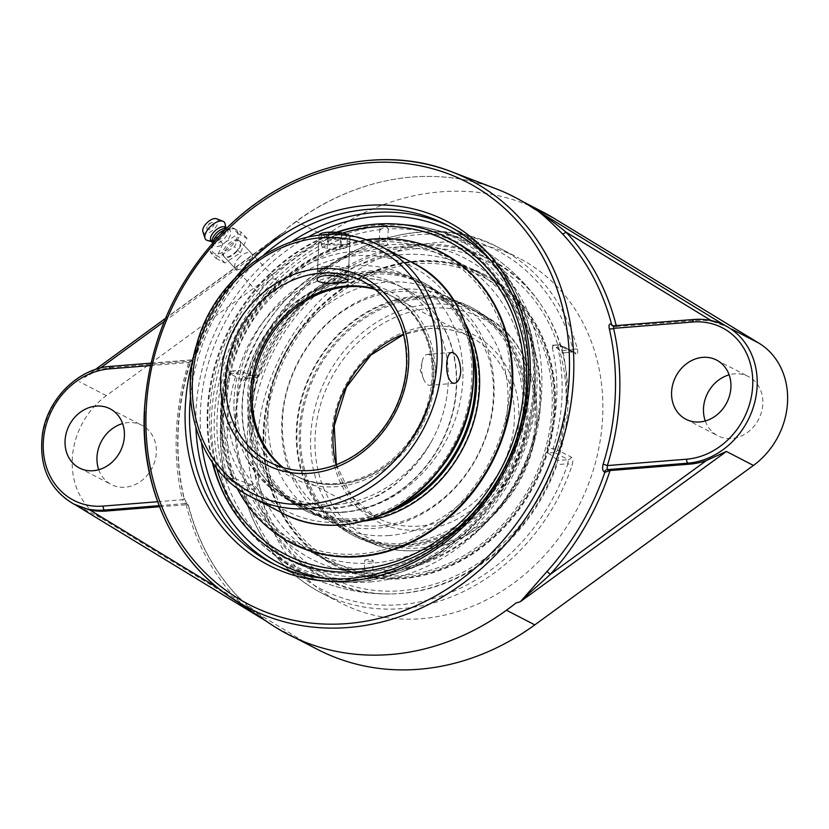 <?xml version="1.0" encoding="UTF-8"?>
<svg xmlns="http://www.w3.org/2000/svg" width="829" height="829" viewBox="0 0 829 829"><rect width="100%" height="100%" fill="white"/><g stroke="black" fill="none" stroke-linecap="round" stroke-linejoin="round"><path stroke-width="0.62" stroke-dasharray="4.14 3.11" d="M164.194 321.528L252.368 257.228L252.918 258.596C262.534 247.809 273.383 238.679 285.466 231.218L268.627 243.488L252.368 257.228A249.353 214.41 -62.6 0 0 192.66 361.019L194.888 359.465L195.064 357.786A246.068 211.582 117.4 0 1 252.918 258.596M193.375 360.936L191.768 359.973A3.295 2.912 -59.2 0 0 194.742 357.589L195.064 357.786M150.412 365.589L188.66 362.511L191.945 359.724L190.017 362.46C191.364 358.698 192.939 357.071 194.742 357.589M157.634 501.721L182.432 499.721L185.25 503.566A3.295 2.912 120.8 0 1 186.794 503.939L184.142 498.208A3.295 1.181 166.9 0 1 182.432 499.721A248.928 214.048 -62.6 0 1 176.401 431.857A248.928 214.048 -62.6 0 1 188.66 362.511L190.307 362.719C183.302 385.33 179.261 408.169 178.194 431.225C177.168 454.282 179.147 476.602 184.142 498.208L184.142 498.208A3.295 1.181 166.9 0 0 183.872 497.866A245.643 211.219 117.4 0 1 177.924 430.893A245.643 211.219 117.4 0 1 190.017 362.46M159.52 506.747L187.996 504.654L186.794 503.939A3.295 2.912 120.8 0 1 188.017 505.597L183.872 497.866M187.996 504.654L188.017 505.597M186.142 504.612A249.353 214.41 -62.6 0 0 236.825 599.533A3.295 1.606 136.6 0 0 237.726 596.497L237.726 596.497A3.295 1.606 136.6 0 0 237.581 596.383A246.068 211.582 117.4 0 1 188.349 505.794M218.214 588.186L236.825 599.533C246.814 607.605 257.052 615.077 267.529 621.947L237.581 596.383M188.37 505.141C197.634 540.85 214.089 571.295 237.726 596.497C246.928 605.999 256.337 614.113 265.933 620.817L267.663 622.04L266.119 621.087M495.866 188.711A246.244 211.737 -62.6 0 0 412.2 177.054A246.244 211.737 -62.6 0 0 286.627 228.628L285.404 231.374M267.674 622.04L268.72 622.817A246.244 211.737 -62.6 0 0 270.637 624.113M239.768 241.135C234.597 237.902 219.737 253.021 224.41 257C227.364 258.741 231.54 256.866 236.939 251.353C240.679 246.99 241.85 243.747 240.451 241.622L239.768 241.135M76.682 505.555L75.398 504.902M613.294 325.973L613.729 326.056A3.295 2.736 114.4 0 1 612.507 325.859L613.097 325.973M711.22 320.574L712.733 321.497A74.061 63.678 117.4 0 0 696.339 320.533L614.154 326.616M712.733 321.497L728.173 327.113M285.259 231.478L84.517 377.413L96.288 371.04A74.061 63.678 117.4 0 1 112.889 367.434L192.66 361.019M286.627 228.628L296.471 221.447A244.389 210.141 117.4 0 1 412.2 177.054A244.389 210.141 117.4 0 1 513.721 196.919A244.389 210.141 117.4 0 1 524.726 203.095L533.99 208.742M542.27 211.685A244.389 210.141 -62.6 0 0 325.02 236.213L106.371 395.651A74.061 63.678 -62.6 0 0 72.258 459.287A74.061 63.678 -62.6 0 0 100.817 517.897L306.533 643.221A244.389 210.141 -62.6 0 0 317.528 649.408M516.084 602.932L506.239 610.113A244.389 210.141 117.4 0 1 390.511 654.506A244.389 210.141 117.4 0 1 288.989 634.641A244.389 210.141 117.4 0 1 277.984 628.465L268.72 622.817M336.491 232.265A179.271 154.142 -62.6 0 0 207.354 410.801A179.271 154.142 -62.6 0 0 212.338 462.375M571.243 457.09A3.295 2.829 117.4 0 1 568.321 459.639L554.508 452.489A3.295 2.829 -62.6 0 0 557.43 449.95L571.243 457.09C572.974 458.51 573.264 461.235 572.114 465.276A194.079 166.878 117.4 0 1 401.858 608.61A194.079 166.878 117.4 0 1 321.237 592.839A194.079 166.878 117.4 0 1 243.425 491.69A3.295 1.212 -14.5 0 1 243.073 491.307A3.295 1.212 -14.5 0 1 244.762 489.711L241.633 485.887L227.83 478.747A3.295 1.482 -94.6 0 1 226.472 474.789L231.923 474.354L234.338 478.229L227.83 478.747A3.295 2.829 117.4 0 1 225.115 476.665A194.079 166.878 117.4 0 1 229.788 373.599L243.602 380.739C245.56 381.236 247.26 379.537 248.69 375.651A194.079 166.878 117.4 0 1 499.576 248.078A194.079 166.878 117.4 0 1 577.388 349.227A3.295 1.212 165.5 0 0 573.057 349.662L573.212 351.942A3.295 2.829 117.4 0 1 575.917 354.035L562.114 346.885A3.295 2.829 -62.6 0 0 559.399 344.802L573.212 351.942L562.528 352.916L573.212 351.942M577.388 349.227C578.176 352.936 577.689 354.532 575.917 354.035M243.602 380.739A3.295 2.829 117.4 0 1 246.524 378.2L249.943 375.63L248.69 375.651M552.321 347.652A184.919 159.002 117.4 0 1 547.72 448.966L547.99 453.017L554.508 452.489A3.295 1.482 -94.6 0 1 553.161 448.53A190.784 164.049 -62.6 0 0 557.762 347.216L552.321 347.652L552.881 345.32A176.618 42.611 -177.4 0 1 562.363 352.812L562.249 350.532A179.271 154.142 -62.6 0 0 542.622 307.103A179.271 154.142 -62.6 0 0 393.319 249.653A179.271 154.142 -62.6 0 0 260.762 374.76L257.373 377.33L246.576 378.387L248.317 375.361C281.964 264.513 411.733 198.421 499.576 248.078L519.068 258.161A194.079 166.878 -62.6 0 0 438.448 242.389A194.079 166.878 -62.6 0 0 264.42 398.179A194.079 166.878 -62.6 0 0 340.729 602.932A194.079 166.878 -62.6 0 0 421.36 618.693A194.079 166.878 -62.6 0 0 595.377 462.914A194.079 166.878 -62.6 0 0 519.068 258.161M246.99 378.283L257.373 377.33A176.618 42.611 -177.4 0 1 239.229 370.532L236.524 373.04L231.073 373.475A190.784 164.049 -62.6 0 0 226.472 474.789A3.295 1.171 -12.4 0 0 224.752 476.271A3.295 3.295 0 0 0 226.462 478.478L240.265 485.628A3.295 2.829 117.4 0 1 238.918 483.804L225.115 476.665A3.295 1.171 -12.4 0 1 224.752 476.271C217.519 442.613 219.074 408.293 229.415 373.299L231.073 373.475A3.295 1.482 85.4 0 1 232.307 370.967A3.295 3.295 0 0 0 229.415 373.299L229.788 373.599A3.295 2.829 117.4 0 1 232.711 371.05A3.295 1.482 85.4 0 0 232.307 370.967L238.731 370.449M340.729 602.932L321.237 592.839C281.798 571.616 255.736 537.772 243.073 491.307L240.265 485.628A3.295 2.829 117.4 0 0 241.633 485.887L252.482 485.017L255.581 488.841A179.271 154.142 -62.6 0 0 394.283 593.865A179.271 154.142 -62.6 0 0 557.067 464.613L557.471 460.509L568.321 459.639L567.886 463.743L572.114 465.276M243.425 491.69L238.918 483.804M231.923 474.354A184.919 159.002 117.4 0 1 227.509 424.23A184.919 159.002 117.4 0 1 236.524 373.04M252.482 485.017A176.618 42.611 2.6 0 1 234.338 478.229M547.99 453.017A176.618 42.611 2.6 0 1 557.471 460.509M272.306 288.886C266.855 294.368 262.793 296.367 260.119 294.896C258.876 292.948 260.119 289.777 263.84 285.383C269.29 279.891 273.352 277.891 276.016 279.363C277.269 281.321 276.026 284.492 272.306 288.886M705.282 420.987A33.326 28.652 -62.6 0 0 717.852 435.774A33.326 28.652 -62.6 0 0 758.618 419.339A33.326 28.652 -62.6 0 0 748.473 376.573A33.326 28.652 -62.6 0 0 729.137 374.853M98.755 469.732A33.326 28.652 -62.6 0 0 111.324 484.519A33.326 28.652 -62.6 0 0 152.09 468.084A33.326 28.652 -62.6 0 0 141.956 425.318A33.326 28.652 -62.6 0 0 122.619 423.598M238.41 258.389A11.109 5.43 -43.3 0 1 251.529 253.373A11.109 5.43 -43.3 0 1 247.166 264.948A11.109 5.43 -43.3 0 1 235.363 268.617A11.109 5.43 -43.3 0 1 238.41 258.389M216.131 258.441L224.887 262.969L240.327 252.918L247.001 238.337L238.234 233.809L222.804 243.85L216.131 258.441L210.297 252.244L215.084 240.306M222.804 243.85L217.239 237.954M220.576 234.4L232.4 227.612L241.156 232.141L234.493 246.731L219.053 256.772L210.297 252.244M238.234 233.809L232.4 227.612M247.001 238.337L241.156 232.141M224.887 262.969L219.053 256.772M240.327 252.918L234.493 246.731M235.623 229.374A16.228 7.927 136.7 0 0 231.737 228.856A16.228 7.927 136.7 0 0 212.058 247.405A16.228 7.927 136.7 0 0 214.183 253.27A16.228 7.927 136.7 0 0 232.265 245.125A16.228 7.927 136.7 0 0 235.623 229.374M236.597 250.99A11.109 5.43 -43.3 0 1 223.478 256.006A11.109 5.43 -43.3 0 1 226.524 245.778A11.109 5.43 -43.3 0 1 239.643 240.773A11.109 5.43 -43.3 0 1 236.597 250.99M212.514 227.053A4.528 2.207 136.7 0 0 212.597 222.504A4.528 2.207 136.7 0 0 208.939 224.379A4.528 2.207 136.7 0 0 206.846 227.923A4.528 2.207 136.7 0 0 208.649 229.457A4.528 2.207 136.7 0 0 212.514 227.053M212.991 242.265A11.171 5.461 136.7 0 0 213.043 244.555A11.171 5.461 136.7 0 0 214.462 246.296A11.171 5.461 136.7 0 0 226.908 240.69A11.171 5.461 136.7 0 0 229.218 229.84A11.171 5.461 136.7 0 0 228.835 229.674A11.171 5.461 136.7 0 0 226.545 229.488A11.171 5.461 136.7 0 0 225.105 229.788M212.255 241.881A9.875 4.829 136.7 0 0 212.835 242.918A9.875 4.829 136.7 0 0 213.499 243.415A9.875 4.829 136.7 0 0 223.934 239.073A9.875 4.829 136.7 0 0 227.208 229.374A9.875 4.829 136.7 0 0 226.545 228.877A9.875 4.829 136.7 0 0 226.213 228.731A9.875 4.829 136.7 0 0 226.182 228.721M211.146 241.125A9.875 4.829 136.7 0 0 211.809 241.622A9.875 4.829 136.7 0 0 212.369 241.84A9.875 4.829 136.7 0 0 221.644 237.871A9.875 4.829 136.7 0 0 226.162 228.835A9.875 4.829 136.7 0 0 225.529 227.581M207.281 240.4A12.694 6.207 136.7 0 0 219.219 235.291A12.694 6.207 136.7 0 0 225.022 223.675M202.877 231.664A9.658 4.715 136.7 0 0 204.079 233.104A9.658 4.715 136.7 0 0 214.835 228.255A9.658 4.715 136.7 0 0 216.835 218.887M429.298 354.791A15.523 6.984 85.4 0 0 427.37 354.366A15.523 6.984 85.4 0 0 422.106 361.869A15.523 6.984 85.4 0 0 423.464 378.729A15.523 6.984 85.4 0 0 427.93 384.874A15.523 6.984 85.4 0 0 429.857 385.298A15.523 6.984 85.4 0 0 435.681 371.392A15.523 6.984 85.4 0 0 429.298 354.791M375.029 289.02A101.832 87.563 117.4 0 1 388.2 294.326A101.832 87.563 117.4 0 1 432.054 377.485A101.832 87.563 117.4 0 1 294.627 475.214A101.832 87.563 117.4 0 1 282.689 467.535M341.393 244.773C346.75 244.358 349.569 243.602 349.828 242.493C347.486 239.374 339.983 237.705 327.32 237.498C321.953 238.078 319.124 239.27 318.823 241.084C321.165 244.472 328.688 245.695 341.393 244.773M242.099 403.93A120.298 103.438 -62.6 0 0 293.912 502.167A120.298 103.438 -62.6 0 0 456.271 386.718A120.298 103.438 -62.6 0 0 404.448 288.471A120.298 103.438 -62.6 0 0 242.099 403.93M448.209 382.542A120.298 103.438 117.4 0 1 285.85 498.001A120.298 103.438 117.4 0 1 234.037 399.765A120.298 103.438 117.4 0 1 396.386 284.306A120.298 103.438 117.4 0 1 448.209 382.542M473.131 356.429A126.972 109.179 -62.6 0 0 420.541 282.751A126.972 109.179 -62.6 0 0 350.304 275.301A126.972 109.179 -62.6 0 0 251.715 383.817A126.972 109.179 -62.6 0 0 303.87 508.301A126.972 109.179 -62.6 0 0 374.107 515.752A126.972 109.179 -62.6 0 0 394.386 508.654M470.841 342.087A128.381 110.392 -62.6 0 0 421.194 281.497A128.381 110.392 -62.6 0 0 350.17 273.964A128.381 110.392 -62.6 0 0 250.493 383.682A128.381 110.392 -62.6 0 0 303.217 509.555A128.381 110.392 -62.6 0 0 374.231 517.089A128.381 110.392 -62.6 0 0 381.361 515.068M377.703 517.607A126.972 109.179 -62.6 0 0 476.292 409.101A126.972 109.179 -62.6 0 0 424.137 284.606A126.972 109.179 -62.6 0 0 353.9 277.166A126.972 109.179 -62.6 0 0 255.311 385.672A126.972 109.179 -62.6 0 0 307.466 510.167A126.972 109.179 -62.6 0 0 377.703 517.607M382.003 550.259A160.836 138.298 -62.6 0 0 509.493 362.574A160.836 138.298 -62.6 0 0 351.859 245.685A160.836 138.298 -62.6 0 0 224.379 433.38A160.836 138.298 -62.6 0 0 382.003 550.259M441.805 252.451A163.655 140.723 -62.6 0 0 351.6 243.021A163.655 140.723 -62.6 0 0 224.566 382.677A163.655 140.723 -62.6 0 0 291.425 543.161M365.34 239.892A163.655 140.723 -62.6 0 0 350.957 242.69A163.655 140.723 -62.6 0 0 236.99 488.012M465.784 324.553A128.381 110.392 -62.6 0 0 424.189 283.052A128.381 110.392 -62.6 0 0 353.175 275.518A128.381 110.392 -62.6 0 0 253.487 385.236A128.381 110.392 -62.6 0 0 306.212 511.11A128.381 110.392 -62.6 0 0 364.128 521.078M427.888 541.751A126.972 109.179 117.4 0 1 355.299 534.912A126.972 109.179 117.4 0 1 302.906 411.702A126.972 109.179 117.4 0 1 399.402 302.523A126.972 109.179 117.4 0 1 471.981 309.352A126.972 109.179 117.4 0 1 524.374 432.562A126.972 109.179 117.4 0 1 427.888 541.751M399.236 301.186A128.381 110.392 117.4 0 1 472.623 308.108A128.381 110.392 117.4 0 1 525.607 432.686A128.381 110.392 117.4 0 1 428.044 543.078A128.381 110.392 117.4 0 1 354.657 536.166A128.381 110.392 117.4 0 1 301.673 411.588A128.381 110.392 117.4 0 1 399.236 301.186M424.293 539.886A126.972 109.179 117.4 0 1 351.703 533.057A126.972 109.179 117.4 0 1 299.31 409.847A126.972 109.179 117.4 0 1 395.806 300.658A126.972 109.179 117.4 0 1 468.385 307.497A126.972 109.179 117.4 0 1 520.778 430.707A126.972 109.179 117.4 0 1 424.293 539.886M426.956 571.202A160.836 138.298 117.4 0 1 266.7 458.261A160.836 138.298 117.4 0 1 390.873 268.171A160.836 138.298 117.4 0 1 551.119 381.112A160.836 138.298 117.4 0 1 426.956 571.202M427.267 573.855A163.655 140.723 117.4 0 1 333.724 565.046A163.655 140.723 117.4 0 1 266.182 406.241A163.655 140.723 117.4 0 1 390.552 265.518A163.655 140.723 117.4 0 1 484.105 274.326A163.655 140.723 117.4 0 1 551.637 433.132A163.655 140.723 117.4 0 1 427.267 573.855M391.195 265.85A163.655 140.723 117.4 0 1 484.747 274.658A163.655 140.723 117.4 0 1 552.28 433.463A163.655 140.723 117.4 0 1 427.909 574.186A163.655 140.723 117.4 0 1 334.356 565.378A163.655 140.723 117.4 0 1 266.824 406.573A163.655 140.723 117.4 0 1 391.195 265.85M396.241 299.642A128.381 110.392 117.4 0 1 469.628 306.554A128.381 110.392 117.4 0 1 522.612 431.132A128.381 110.392 117.4 0 1 425.039 541.524A128.381 110.392 117.4 0 1 351.651 534.612A128.381 110.392 117.4 0 1 298.678 410.034A128.381 110.392 117.4 0 1 396.241 299.642M267.964 414.334A126.972 109.179 -62.6 0 0 322.657 518.021A126.972 109.179 -62.6 0 0 375.402 528.342A126.972 109.179 -62.6 0 0 489.255 426.427A126.972 109.179 -62.6 0 0 439.329 292.471A126.972 109.179 -62.6 0 0 267.964 414.334M389.267 535.513A126.972 109.179 117.4 0 1 336.512 525.192A126.972 109.179 117.4 0 1 281.819 421.505A126.972 109.179 117.4 0 1 453.194 299.642A126.972 109.179 117.4 0 1 503.12 433.588A126.972 109.179 117.4 0 1 389.267 535.513M344.211 512.208A126.972 109.179 117.4 0 1 291.466 501.887A126.972 109.179 117.4 0 1 241.54 367.941A126.972 109.179 117.4 0 1 355.392 266.016A126.972 109.179 117.4 0 1 408.148 276.337A126.972 109.179 117.4 0 1 458.064 410.293A126.972 109.179 117.4 0 1 344.211 512.208M354.812 278.876A120.298 103.438 117.4 0 1 404.79 288.647A120.298 103.438 117.4 0 1 452.085 415.557A120.298 103.438 117.4 0 1 344.222 512.115A120.298 103.438 117.4 0 1 294.243 502.343A120.298 103.438 117.4 0 1 246.949 375.433A120.298 103.438 117.4 0 1 354.812 278.876M245.405 456.261L253.767 470.105L261.145 479.079L269.477 487.006L278.689 493.815L286.347 498.26L310.46 506.747L321.973 508.374L336.968 508.364L356.874 504.623L379.122 495.255L389.661 488.685L399.671 480.955L417.526 462.489L425.215 451.919L431.598 441.297A120.298 103.438 -62.6 0 0 396.386 284.306A120.298 103.438 -62.6 0 0 268.171 315.87A120.298 103.438 -62.6 0 0 245.405 456.261A123.687 106.35 117.4 0 0 431.598 441.297M416.676 248.627A176.442 151.717 -62.6 0 0 269 516.146A176.442 151.717 -62.6 0 0 541.057 494.281A176.442 151.717 -62.6 0 0 416.676 248.627M415.588 244.586A179.955 154.733 117.4 0 1 539.192 302.067A179.955 154.733 117.4 0 1 567.865 406.169A179.955 154.733 117.4 0 1 388.19 593.978A179.955 154.733 117.4 0 1 247.477 431.919A179.955 154.733 117.4 0 1 415.588 244.586M234.016 427.049A4.104 2.176 83.7 0 0 231.996 422.137A4.104 2.176 83.7 0 0 231.705 422.044A4.104 2.176 83.7 0 0 229.612 425.184A4.104 2.176 83.7 0 0 232.597 430.116A4.104 2.176 83.7 0 0 234.016 427.049M369.962 581.979A183.862 158.09 -62.6 0 0 538.819 416.593A183.862 158.09 -62.6 0 0 432.842 229.218A183.862 158.09 -62.6 0 0 386.148 225.478A183.862 158.09 -62.6 0 0 214.379 416.883A183.862 158.09 -62.6 0 0 267.28 549.275A183.862 158.09 -62.6 0 0 369.962 581.979M416.075 261.943A162.712 139.914 -62.6 0 0 270.171 392.552A162.712 139.914 -62.6 0 0 334.149 564.207A162.712 139.914 -62.6 0 0 401.744 577.43A162.712 139.914 -62.6 0 0 547.648 446.831A162.712 139.914 -62.6 0 0 483.67 275.166A162.712 139.914 -62.6 0 0 416.075 261.943M337.424 232.348A179.955 154.733 -62.6 0 0 213.012 463.338M234.928 513.099A179.955 154.733 -62.6 0 0 236.597 515.514A179.955 154.733 -62.6 0 0 505.628 469.68A179.955 154.733 -62.6 0 0 387.495 223.685A179.955 154.733 -62.6 0 0 384.625 223.716M216.628 468.178A176.442 151.717 117.4 0 1 342.636 233.042M382.293 224.659A182.681 157.075 -62.6 0 0 211.633 414.832A182.681 157.075 -62.6 0 0 254.855 537.565A182.681 157.075 -62.6 0 0 366.211 578.86A182.681 157.075 -62.6 0 0 535.119 407.371A182.681 157.075 -62.6 0 0 416.106 225.84A182.681 157.075 -62.6 0 0 382.293 224.659L379.869 228.524L380.304 229.467L386.096 226.535L388.241 228.897L382.293 224.659M359.765 555.72A162.712 139.914 -62.6 0 0 505.669 425.111A162.712 139.914 -62.6 0 0 441.691 253.446A162.712 139.914 -62.6 0 0 374.097 240.223A162.712 139.914 -62.6 0 0 228.193 370.832A162.712 139.914 -62.6 0 0 292.171 542.498A162.712 139.914 -62.6 0 0 359.765 555.72M250.006 424.054A162.712 139.914 -62.6 0 0 320.087 556.943A162.712 139.914 -62.6 0 0 387.692 570.165A162.712 139.914 -62.6 0 0 533.586 439.557A162.712 139.914 -62.6 0 0 469.608 267.891A162.712 139.914 -62.6 0 0 250.006 424.054M385.216 245.985C381.786 246.109 379.765 245.736 379.133 244.845C380.822 243.747 383.454 243.716 387.05 244.752L387.506 245.229L385.216 245.985M370.003 580.922L364.066 576.59L366.211 578.86L372.003 576.01L372.439 576.974L370.003 580.922M370.895 561.471L373.174 560.642C372.542 559.751 370.522 559.378 367.092 559.502L364.812 560.259L365.268 560.736L370.895 561.471M236.151 416.883A162.712 139.914 117.4 0 1 455.753 260.72A162.712 139.914 117.4 0 1 519.731 432.386A162.712 139.914 117.4 0 1 373.827 562.995A162.712 139.914 117.4 0 1 306.233 549.772A162.712 139.914 117.4 0 1 236.151 416.883M317.559 269.156A15.523 3.741 -177.4 0 0 317.538 269.311A15.523 3.741 -177.4 0 0 317.984 270.254A15.523 3.741 -177.4 0 0 332.875 273.746A15.523 3.741 -177.4 0 0 348.025 271.622A15.523 3.741 -177.4 0 0 348.532 270.865A15.523 3.741 -177.4 0 0 348.553 270.71A15.523 3.741 -177.4 0 0 333.538 266.285A15.523 3.741 -177.4 0 0 317.559 269.156M319.331 271.052A13.668 3.295 2.6 0 1 335.103 268.637A13.668 3.295 2.6 0 1 346.149 273.228A13.668 3.295 2.6 0 1 332.812 275.104A13.668 3.295 2.6 0 1 319.704 272.026A13.668 3.295 2.6 0 1 319.331 271.052M317.538 269.311L319.092 235.239A15.523 3.741 -177.4 0 0 334.108 239.633A15.523 3.741 -177.4 0 0 350.076 236.762A15.523 3.741 -177.4 0 0 350.097 236.607A15.523 3.741 -177.4 0 0 349.993 236.12M346.905 247.384L339.921 249.684L327.123 248.98L321.31 245.964L328.284 243.664L341.082 244.379L346.905 247.384L347.392 236.617L341.579 233.612L328.781 232.897L321.797 235.198L327.61 238.203L340.408 238.918L347.392 236.617M340.408 238.918L339.921 249.684M327.61 238.203L327.123 248.98M321.797 235.198L321.31 245.964M328.781 232.897L328.284 243.664M341.579 233.612L341.082 244.379M159.106 505.669L185.25 503.566L186.857 504.529M369.713 160.36A240.918 207.157 -62.6 0 0 144.64 411.163M234.566 278.741A193.665 166.525 -62.6 0 0 193.136 358.833M694.06 319.476A3.295 1.482 -94.6 0 1 694.474 319.569L613.729 326.056L615.76 326.989M616.569 326.947A249.353 214.41 -62.6 0 0 616.268 325.735M96.288 371.04L100.392 368.045M325.02 236.213L296.471 221.447M106.371 395.651L79.315 381.651M725.24 325.59A74.061 63.678 -62.6 0 0 694.474 319.569L696.339 320.533M191.768 359.973L111.024 366.459A74.061 63.678 -62.6 0 0 41.844 443.556A74.061 63.678 -62.6 0 0 73.74 504.042M100.817 517.897L73.771 503.908M112.889 367.434L111.024 366.459M274.865 564.632A190.38 163.696 -62.6 0 0 277.974 566.29C337.766 598.445 419.909 580.963 473.39 525.047C563.43 439.443 552.383 274.078 452.914 228.11L446.665 224.877A190.38 163.696 117.4 0 1 521.514 425.723A190.38 163.696 117.4 0 1 350.812 578.528A190.38 163.696 117.4 0 1 271.725 563.057L277.974 566.29A190.38 163.696 -62.6 0 0 357.061 581.761A190.38 163.696 -62.6 0 0 527.762 428.956A190.38 163.696 -62.6 0 0 452.914 228.11A190.38 163.696 -62.6 0 0 449.764 226.524M190.494 396.801A190.38 163.696 117.4 0 1 264.036 254.648M292.554 241.104A190.38 163.696 -62.6 0 0 195.924 427.909M491.058 260.845A187.085 160.867 117.4 0 1 509.814 471.888A187.085 160.867 117.4 0 1 326.73 578.518M201.551 443.121A187.085 160.867 117.4 0 1 308.233 236.897M562.249 350.532L573.057 349.662A190.784 164.049 -62.6 0 0 417.308 234.731A190.784 164.049 -62.6 0 0 249.943 375.63L260.762 374.76M255.581 488.841L244.762 489.711A190.784 164.049 -62.6 0 0 400.511 604.652A190.784 164.049 -62.6 0 0 567.886 463.743L557.067 464.613M246.524 378.2L232.711 371.05L239.229 370.532M573.554 352.035L560.767 345.061A3.295 3.295 0 0 0 558.995 344.709A3.295 1.482 -94.6 0 0 557.762 347.216A3.295 1.171 -12.4 0 1 562.114 346.885A194.079 166.878 117.4 0 1 557.43 449.95L553.161 448.53L547.72 448.966M552.57 345.227L558.995 344.709A3.295 1.482 -94.6 0 1 559.399 344.802L552.881 345.32M527.949 204.773L524.726 203.095M306.533 643.221L277.984 628.465M388.2 294.326L363.175 281.383A101.832 87.563 117.4 0 1 407.039 364.542A101.832 87.563 117.4 0 1 269.601 462.271L294.627 475.214M227.177 398.77A137.376 118.122 -62.6 0 0 405.381 499.369A137.376 118.122 -62.6 0 0 415.857 268.689A137.376 118.122 -62.6 0 0 227.177 398.77M282.969 513.379A141.085 121.314 117.4 0 1 222.203 398.169A141.085 121.314 117.4 0 1 412.614 262.762M381.216 246.524A141.085 121.314 -62.6 0 0 190.805 381.92A141.085 121.314 -62.6 0 0 251.57 497.141M429.298 304.243A126.972 109.179 117.4 0 1 482.043 314.564A126.972 109.179 117.4 0 1 531.969 448.52A126.972 109.179 117.4 0 1 418.117 550.435A126.972 109.179 117.4 0 1 365.371 540.125A126.972 109.179 117.4 0 1 315.445 406.169A126.972 109.179 117.4 0 1 429.298 304.243M346.035 282.855A105.128 90.392 -62.6 0 0 258.057 442.24A105.128 90.392 -62.6 0 0 420.137 429.215A105.128 90.392 -62.6 0 0 346.035 282.855M336.108 464.779A101.832 87.563 -62.6 0 0 376.915 517.783A101.832 87.563 -62.6 0 0 419.225 526.063A101.832 87.563 -62.6 0 0 510.529 444.323A101.832 87.563 -62.6 0 0 470.489 336.895A101.832 87.563 -62.6 0 0 428.189 328.616A101.832 87.563 -62.6 0 0 403.65 334.211M429.826 326.201A105.128 90.392 117.4 0 1 503.928 472.561A105.128 90.392 117.4 0 1 341.849 485.587A105.128 90.392 117.4 0 1 429.826 326.201M430.645 308.212A123.687 106.35 -62.6 0 0 327.123 495.732A123.687 106.35 -62.6 0 0 517.824 480.405A123.687 106.35 -62.6 0 0 430.645 308.212M375.703 289.549A101.832 87.563 117.4 0 1 389.692 295.093A101.832 87.563 117.4 0 1 429.733 402.521A101.832 87.563 117.4 0 1 338.419 484.26A101.832 87.563 117.4 0 1 296.119 475.991A101.832 87.563 117.4 0 1 283.508 467.774M194.888 359.465C207.509 321.725 226.98 288.119 253.322 258.658L279.041 235.571M267.58 621.988L266.161 621.118M75.377 504.882L74.123 504.125M84.517 377.413L95.356 369.506M165.51 318.346L279.052 235.56M150.971 363.133L191.385 359.879M233.229 510.56A185.147 185.147 0 0 0 394.283 593.865M542.622 307.103A185.147 185.147 0 0 0 381.568 223.789M224.41 257L260.119 294.896M240.451 241.622L276.016 279.363M685.946 419.267L717.852 435.774M716.567 360.066L748.473 376.573M79.429 468.012L111.324 484.519M110.05 408.811L141.956 425.318M522.332 201.364L513.721 196.919M296.264 638.413L288.989 634.641M251.529 253.373L239.643 240.773M235.363 268.617L223.478 256.006M212.597 222.504A5.99 5.99 0 0 0 206.846 227.923M227.208 229.374L226.4 228.514M226.162 228.835L225.996 228.079M212.369 241.84L211.623 241.633M212.607 243.084L213.043 244.555M226.213 228.731L228.835 229.674M212.908 242.752L212.058 247.405M226.545 229.488L231.737 228.856M422.106 361.869L420.313 370.501L423.464 378.729M451.784 352.398L427.37 354.366M454.271 383.34L429.857 385.298M348.087 280.793L349.828 242.493M317.082 279.383L318.823 241.084M293.912 502.167L285.85 498.001M424.137 284.606L420.541 282.751M307.466 510.167L303.87 508.301M424.189 283.052L421.194 281.497M306.212 511.11L303.217 509.555M351.703 533.057L355.299 534.912M468.385 307.497L471.981 309.352M333.724 565.046L334.356 565.378M484.105 274.326L484.747 274.658M351.651 534.612L354.657 536.166M469.628 306.554L472.623 308.108M443.67 301.062C458.644 308.854 470.634 320.574 479.618 336.211L488.809 358.035C492.167 369.475 493.721 381.558 493.473 394.262C492.778 419.681 485.411 443.65 471.39 466.167C458.24 486.644 441.702 502.281 421.774 513.078C408.552 520.104 395.101 524.301 381.423 525.659C363.548 527.306 347.133 524.291 332.18 516.591C317.859 509.161 306.264 498.105 297.373 483.431C286.565 465.214 281.601 444.157 282.471 420.262C283.943 373.806 313.756 325.683 353.589 304.844C388.697 286.637 419.557 288.71 443.67 301.062M336.512 525.192L365.371 540.125C409.516 564.103 471.452 546.632 506.239 500.82C555.855 441.38 543.451 343.403 482.043 314.564L453.194 299.642M286.347 498.26L294.243 502.343M336.346 464.696L351.776 496.758L376.915 517.783L296.119 475.991C316.409 486.126 338.149 487.131 361.361 479.007C382.656 470.986 400.158 456.8 413.868 436.458C447.764 387.951 435.194 316.512 389.692 295.093L470.489 336.895C457.608 330.294 443.639 327.569 428.603 328.709L403.713 334.46M439.329 292.471L408.148 276.337M322.657 518.021L291.466 501.887M539.192 302.067A185.147 185.147 0 0 0 432.842 229.218M267.28 549.275A185.147 185.147 0 0 0 388.19 593.978M416.106 225.84A185.147 185.147 0 0 0 387.433 223.685M236.628 515.555A185.147 185.147 0 0 0 254.855 537.565M483.67 275.166L469.608 267.891M334.149 564.207L320.087 556.943M379.869 228.524L379.133 244.845M388.241 228.897L387.506 245.229M372.439 576.974L373.174 560.642M364.066 576.59L364.812 560.259M231.705 422.044A4.228 4.228 0 0 0 226.752 426.676A4.228 4.228 0 0 0 232.597 430.116M455.753 260.72L441.691 253.446M306.233 549.772L292.171 542.498M235.498 418.127C237.322 323.932 325.434 236.379 413.194 244.835C519.918 247.695 576.766 386.666 515.597 483.908C484.022 540.435 422.065 577.336 363.102 572.86C288.741 570.02 230.016 498.509 235.498 418.127M371.299 575.917C455.515 569.502 534.011 479.608 535.182 387.744C537.98 325.579 507.286 268.254 458.437 243.674C436.779 232.576 413.35 227.685 388.138 229.001M380.998 229.571C351.828 232.773 324.429 243.767 298.792 262.555C251.405 297.083 219.405 357.268 217.188 416.054C213.789 478.851 244.555 537.016 293.87 561.803C315.517 572.912 338.957 577.803 364.169 576.487M346.149 273.228L348.025 271.622M319.704 272.026L317.984 270.254M348.553 270.71L350.097 236.607"/><path stroke-width="1.24" d="M144.64 411.163A240.918 207.157 -62.6 0 0 231.218 597.75L270.637 624.113A246.244 211.737 -62.6 0 0 390.511 654.506A246.244 211.737 -62.6 0 0 516.084 602.932L520.291 601.73M546.974 571.513L520.436 601.626C528.011 593.833 540.684 583.481 550.342 574.331A249.353 214.41 -62.6 0 0 610.051 470.54L604.828 472.312A246.068 211.582 117.4 0 1 546.974 571.513L550.342 574.331L706.422 460.52A74.061 63.678 117.4 0 1 689.821 464.126L610.051 470.54M609.242 470.582L607.211 469.649L607.336 465.577L603.16 464.167C602.103 468.084 602.517 470.737 604.414 472.126L604.828 472.312M613.097 325.973L611.128 324.129C609.201 323.611 608.6 325.155 609.315 328.761A245.643 211.219 117.4 0 1 603.16 464.167M616.268 325.735A249.353 214.41 -62.6 0 0 565.886 232.027C556.995 224.618 545.192 216.151 538.166 211.157L537.803 210.939C545.213 216.846 553.378 224.441 562.311 233.726A246.068 211.582 117.4 0 1 611.553 324.315M538.031 211.063L533.99 208.742A246.244 211.737 -62.6 0 0 495.866 188.711L451.577 171.769A240.918 207.157 -62.6 0 0 369.713 160.36M159.52 506.747L106.371 511.027A74.061 63.678 117.4 0 1 89.978 510.063L73.74 504.042A74.061 63.678 -62.6 0 0 104.506 510.063A3.295 1.482 -94.6 0 1 103.159 506.094A70.766 60.849 117.4 0 1 43.284 442.551A70.766 60.849 117.4 0 1 109.387 368.884L150.412 365.589M686.609 459.204L607.336 465.577A248.928 214.048 -62.6 0 0 613.564 328.357L692.837 321.994A70.766 60.849 117.4 0 1 752.711 385.537A70.766 60.849 117.4 0 1 686.609 459.204A3.295 1.482 85.4 0 0 687.956 463.162L607.211 469.649A3.295 2.736 -65.6 0 0 604.414 472.126M613.729 326.056L613.564 328.357A3.295 1.181 -13.1 0 1 609.315 328.761M692.837 321.994A3.295 1.482 -94.6 0 1 694.06 319.476L612.507 325.859A3.295 2.736 114.4 0 1 611.128 324.129M711.22 320.574L565.886 232.027A3.295 1.606 -43.4 0 1 562.311 233.726M689.821 464.126L687.956 463.162A74.061 63.678 -62.6 0 0 754.359 403.723A74.061 63.678 -62.6 0 0 725.24 325.59L538.166 211.157M520.436 601.626L726.38 451.453L706.422 460.52M296.264 638.413L317.528 649.408A244.389 210.141 -62.6 0 0 534.788 624.879L753.437 465.442A74.061 63.678 -62.6 0 0 758.981 343.196L553.264 217.861A244.389 210.141 -62.6 0 0 542.27 211.685L522.332 201.364M730.919 387.288A33.326 28.652 117.4 0 1 685.946 419.267A33.326 28.652 117.4 0 1 671.594 392.055A33.326 28.652 117.4 0 1 716.567 360.066A33.326 28.652 117.4 0 1 730.919 387.288M212.338 462.375A179.271 154.142 -62.6 0 0 233.229 510.56A179.271 154.142 -62.6 0 0 503.845 468.799A179.271 154.142 -62.6 0 0 381.568 223.789A179.271 154.142 -62.6 0 0 374.822 224.182A179.271 154.142 -62.6 0 0 336.491 232.265M729.137 374.853A33.326 28.652 -62.6 0 0 703.489 408.552A33.326 28.652 -62.6 0 0 705.282 420.987M65.066 440.8A33.326 28.652 117.4 0 1 110.05 408.811A33.326 28.652 117.4 0 1 124.402 436.033A33.326 28.652 117.4 0 1 79.429 468.012A33.326 28.652 117.4 0 1 65.066 440.8M122.619 423.598A33.326 28.652 -62.6 0 0 96.972 457.307A33.326 28.652 -62.6 0 0 98.755 469.732M215.084 240.306L220.576 234.4M226.4 228.514L225.529 227.581A9.875 4.829 136.7 0 0 224.866 227.084A9.875 4.829 136.7 0 0 214.431 231.426A9.875 4.829 136.7 0 0 211.146 241.125L212.431 242.493M225.996 228.079L225.022 223.675A12.694 6.207 136.7 0 0 223.353 221.426A12.694 6.207 136.7 0 0 223.001 221.27A12.694 6.207 136.7 0 0 210.701 226.255A12.694 6.207 136.7 0 0 205.001 238.234A12.694 6.207 136.7 0 0 206.576 240.12A12.694 6.207 136.7 0 0 207.281 240.4L211.623 241.633M216.835 218.887A9.658 4.715 136.7 0 0 216.576 218.763A9.658 4.715 136.7 0 0 207.219 222.555A9.658 4.715 136.7 0 0 202.877 231.664L205.001 238.234M226.182 228.721A9.875 4.829 136.7 0 0 216.701 232.648A9.875 4.829 136.7 0 0 212.255 241.881L212.607 243.084M225.105 229.788A11.171 5.461 136.7 0 0 212.991 242.265L212.908 242.752M452.292 382.925C448.313 379.796 446.448 373.547 446.696 364.169C447.08 357.03 448.779 353.102 451.784 352.398C457.111 353.641 460.105 359.993 460.769 371.454C460.116 378.625 457.95 382.583 454.271 383.34L452.292 382.925M282.689 467.535A101.832 87.563 117.4 0 1 263.643 344.543A101.832 87.563 117.4 0 1 375.029 289.02M325.59 275.549C334.377 275.466 341.32 276.699 346.387 279.228L348.087 280.793C348.978 283.331 315.901 285.083 317.082 279.383C317.383 277.435 320.222 276.161 325.59 275.549M394.386 508.654A126.972 109.179 -62.6 0 0 473.131 356.429M381.361 515.068A128.381 110.392 -62.6 0 0 470.841 342.087M291.425 543.161A163.655 140.723 -62.6 0 0 291.746 543.327A163.655 140.723 -62.6 0 0 382.273 552.933A163.655 140.723 -62.6 0 0 509.338 413.07A163.655 140.723 -62.6 0 0 442.126 252.617A163.655 140.723 -62.6 0 0 441.805 252.451M236.99 488.012A163.655 140.723 -62.6 0 0 291.103 543.005A163.655 140.723 -62.6 0 0 381.63 552.601A163.655 140.723 -62.6 0 0 508.695 412.738A163.655 140.723 -62.6 0 0 441.484 252.285A163.655 140.723 -62.6 0 0 365.34 239.892M364.128 521.078A128.381 110.392 -62.6 0 0 377.236 518.643A128.381 110.392 -62.6 0 0 465.784 324.553M384.625 223.716A179.955 154.733 -62.6 0 0 376.097 224.162A179.955 154.733 -62.6 0 0 337.424 232.348M213.012 463.338A179.955 154.733 -62.6 0 0 234.928 513.099M342.636 233.042A176.442 151.717 117.4 0 1 374.698 226.918A176.442 151.717 117.4 0 1 523.845 365.63A176.442 151.717 117.4 0 1 395.485 561.544A176.442 151.717 117.4 0 1 216.628 468.178M349.993 236.12A15.523 3.741 -177.4 0 0 334.087 232.141A15.523 3.741 -177.4 0 0 319.113 235.053A15.523 3.741 -177.4 0 0 319.092 235.208L319.092 235.208M231.218 597.75L231.218 597.75A240.918 207.157 -62.6 0 0 348.501 627.491A240.918 207.157 -62.6 0 0 567.295 422.945A240.918 207.157 -62.6 0 0 451.577 171.769C378.853 142.899 286.793 166.795 224.431 230.452C175.365 281.186 148.671 341.31 144.36 410.821C140.339 487.587 173.997 560.207 231.218 597.75M218.214 588.186L89.978 510.063M75.398 504.902L266.119 621.087M146.163 410.2A237.633 204.328 117.4 0 1 368.159 162.816A237.633 204.328 117.4 0 1 569.233 376.19A237.633 204.328 117.4 0 1 347.237 623.574A237.633 204.328 117.4 0 1 146.163 410.2M193.136 358.833A193.665 166.525 -62.6 0 0 349.175 580.953A193.665 166.525 -62.6 0 0 518.477 303.683A193.665 166.525 -62.6 0 0 234.566 278.741M100.392 368.045L164.194 321.528M534.788 624.879L506.488 610.237M753.437 465.442L726.38 451.453M111.024 366.459A3.295 1.482 85.4 0 0 110.62 366.377A3.295 1.482 85.4 0 0 109.387 368.884M157.634 501.721L103.159 506.094M106.371 511.027L104.506 510.063L159.106 505.669M264.036 254.648A190.38 163.696 117.4 0 1 446.665 224.877C497.814 250.648 530.311 310.036 528.467 374.905C527.223 417.92 514.032 457.691 488.892 494.229C452.106 544.529 405.941 572.601 350.398 578.445C322.17 580.59 295.953 575.461 271.725 563.057A190.38 163.696 117.4 0 1 190.494 396.801M449.764 226.524A190.38 163.696 -62.6 0 0 373.817 212.638A190.38 163.696 -62.6 0 0 292.554 241.104M195.924 427.909A190.38 163.696 -62.6 0 0 274.865 564.632M308.233 236.897A187.085 160.867 117.4 0 1 375.174 216.597A187.085 160.867 117.4 0 1 491.058 260.845M326.73 578.518A187.085 160.867 117.4 0 1 201.551 443.121M553.264 217.861L527.949 204.773M758.981 343.196L731.934 329.196M269.601 462.271A101.832 87.563 117.4 0 1 238.617 331.6A101.832 87.563 117.4 0 1 363.175 281.383C392.583 298.108 407.07 325.683 406.635 364.107C405.578 384.594 399.381 403.764 388.045 421.598C374.449 442.24 356.967 456.706 335.579 464.986C312.118 473.421 290.129 472.52 269.601 462.271M408.656 363.413A105.532 90.744 -62.6 0 0 271.767 286.129A105.532 90.744 -62.6 0 0 263.715 463.338A105.532 90.744 -62.6 0 0 408.656 363.413M437.007 361.133A137.376 118.122 117.4 0 1 308.668 504.146A137.376 118.122 117.4 0 1 192.421 380.791A137.376 118.122 117.4 0 1 320.761 237.778A137.376 118.122 117.4 0 1 437.007 361.133M412.614 262.762A141.085 121.314 117.4 0 1 473.38 377.972A141.085 121.314 117.4 0 1 282.969 513.379C332.035 540.031 400.853 520.612 439.505 469.722C494.633 403.682 480.851 294.803 412.614 262.762L381.216 246.524C315.631 209.343 218.804 261 196.763 344.149C177.551 405.101 201.468 472.489 251.57 497.141A141.085 121.314 -62.6 0 0 441.981 361.734A141.085 121.314 -62.6 0 0 381.216 246.524M403.65 334.211A101.832 87.563 -62.6 0 0 336.108 464.779M283.508 467.774A101.832 87.563 117.4 0 1 258.669 360.252A101.832 87.563 117.4 0 1 347.382 286.824A101.832 87.563 117.4 0 1 375.703 289.549M266.161 621.118L75.377 504.882M95.356 369.506L165.51 318.346M725.24 325.59C715.603 320.668 705.21 318.626 694.06 319.476M73.74 504.042C48.87 489.234 38.466 465.691 42.538 433.391C47.802 398.645 78.496 368.283 110.62 366.377L150.971 363.133M216.576 218.763L223.001 221.27M251.57 497.141L282.969 513.379M442.126 252.617L441.484 252.285M291.746 543.327L291.103 543.005M403.713 334.46L370.832 355.123L346.346 387.319L334.211 425.909L336.346 464.696"/></g></svg>
